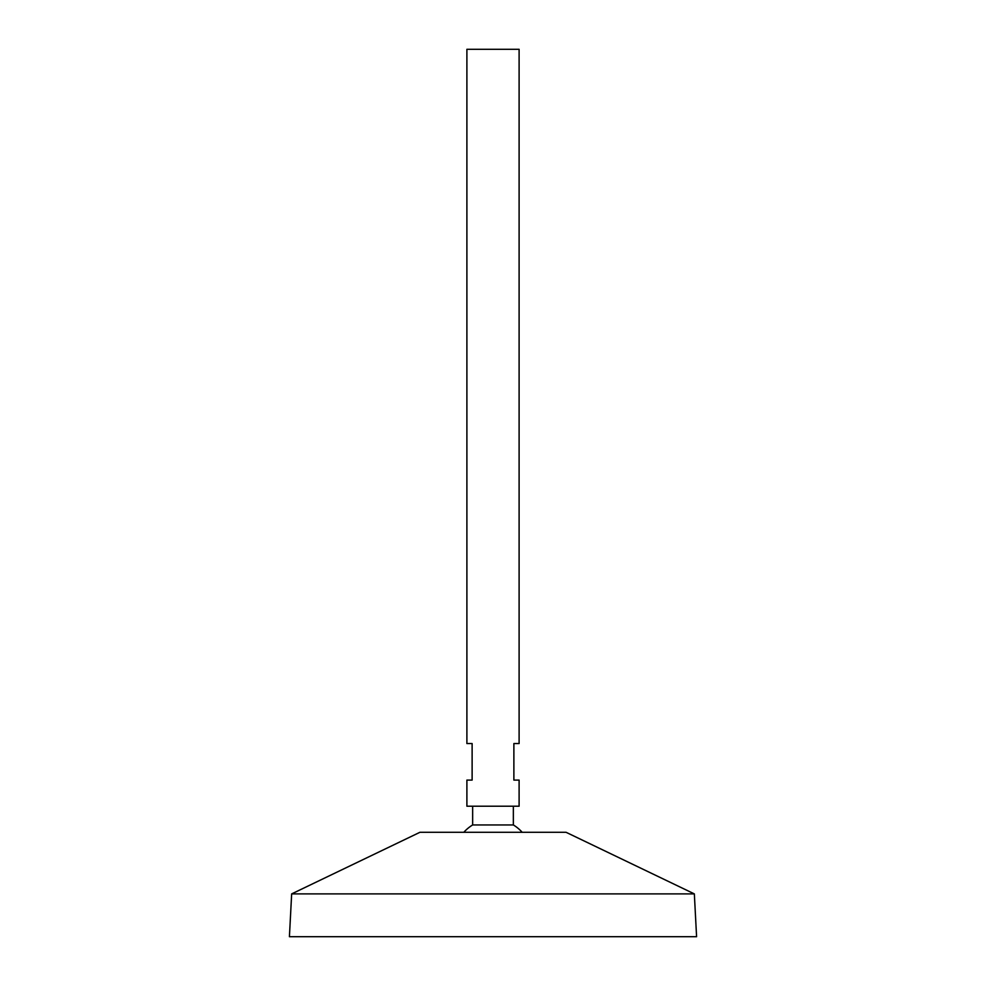<?xml version="1.0" encoding="UTF-8"?>
<svg xmlns="http://www.w3.org/2000/svg" width="986" height="986" viewBox="0 0 986 986"><rect width="100%" height="100%" fill="white"/><g stroke="black" fill="none" stroke-linecap="round" stroke-linejoin="round"><path stroke-width="1.48" d="M519.104 49.3L466.896 49.3L466.896 743.555L472.121 743.555L472.121 780.099L466.896 780.099L466.896 806.203L519.104 806.203L519.104 780.099L513.879 780.099L513.879 743.555L519.104 743.555L519.104 49.3M513.349 806.203L513.349 824.949L472.651 824.949A39.144 39.144 0 0 0 463.814 832.295M694.341 893.895L566.075 832.295L419.925 832.295L291.659 893.895L289.416 936.7L696.584 936.7L694.341 893.895L291.659 893.895M472.651 806.203L472.651 824.949M522.186 832.295A39.144 39.144 0 0 0 513.349 824.949"/></g></svg>
